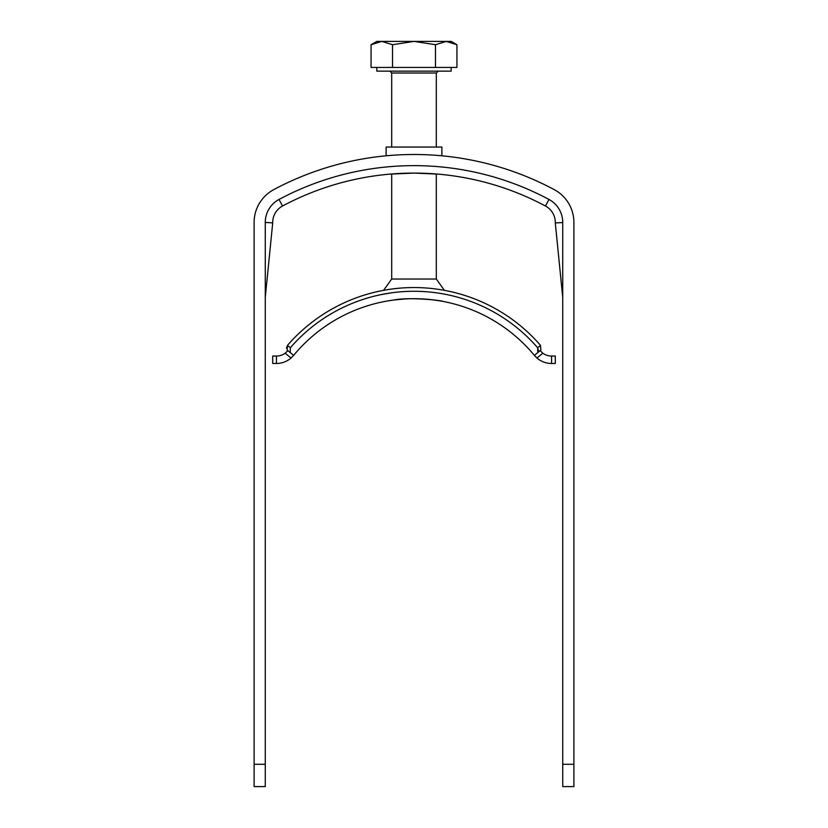 <?xml version="1.0" encoding="UTF-8"?>
<svg xmlns="http://www.w3.org/2000/svg" width="828" height="828" viewBox="0 0 828 828"><rect width="100%" height="100%" fill="white"/><g stroke="black" fill="none" stroke-linecap="round" stroke-linejoin="round"><path stroke-width="1.24" d="M444.398 290.338L436.315 279.036L391.685 279.036L383.602 290.338M380.435 294.747L390.485 292.967M442.69 301.361C442.98 300.616 409.622 296.734 393.569 300.046L386.811 301.092M387.711 300.937L392.565 300.181M394.076 299.984L404.302 299.011M429.701 299.498L438.881 300.699M440.372 300.947L441.583 301.164M442.111 301.257L442.701 301.361M551.572 356.05L555.298 356.05L555.298 363.482L551.572 363.482L551.572 356.05A14.873 14.873 0 0 1 542.847 353.214L536.989 358.058L534.381 355.388A156.171 156.171 0 0 0 293.619 355.388L291.011 358.058L293.619 355.388L287.14 350.027L287.471 345.39L290.338 347.76L290.214 352.573L293.619 355.388A156.171 156.171 0 0 1 534.381 355.388L537.786 352.573L534.381 355.388L537.786 352.573L537.662 347.76A163.602 163.602 0 0 0 290.338 347.76M538.624 351.062L537.662 347.76L540.529 345.39L540.86 350.027L540.115 350.648L542.847 353.214M551.572 363.482A22.315 22.315 0 0 1 536.989 358.058M276.428 363.482L272.702 363.482L272.702 356.05L276.428 356.05L276.428 363.482A22.315 22.315 0 0 0 291.011 358.058L285.153 353.214L287.885 350.648L287.14 350.027L290.214 352.573M272.702 356.05L272.702 363.482M276.428 356.05A14.873 14.873 0 0 0 285.153 353.214M540.529 345.39A167.318 167.318 0 0 0 287.471 345.39L286.436 348.07M540.86 350.027L537.786 352.573L540.86 350.027M391.685 279.036L391.685 173.973L390.05 174.118L414 173.083L437.95 174.118L436.315 173.973L436.315 279.036M391.685 147.053L391.685 73.009L389.833 71.146M451.188 67.43L451.188 71.146L376.812 71.146L376.812 67.43M446.199 41.4L414 41.4L435.466 44.722L446.199 41.4L456.932 44.722L451.188 41.4L446.199 41.4L456.932 44.722L456.932 67.43L371.068 67.43L371.068 44.722L381.801 41.4L376.812 41.4L371.068 44.722L381.801 41.4L392.534 44.722L414 41.4L381.801 41.4M435.466 67.43L435.466 44.722M392.534 67.43L392.534 44.722M254.113 786.6L265.27 786.6L254.113 786.6L254.113 222.411A37.188 37.188 0 0 1 273.768 189.622A297.459 297.459 0 0 1 554.232 189.622A37.188 37.188 0 0 1 573.887 222.411L573.887 786.6L562.73 786.6L573.887 786.6M265.27 786.6L265.27 222.411A26.03 26.03 0 0 1 279.026 199.455A286.312 286.312 0 0 1 548.974 199.455A26.03 26.03 0 0 1 562.73 222.411L562.73 786.6M573.887 222.411L573.887 296.776M254.113 296.776L254.113 222.411M265.27 222.411L272.712 222.908L265.27 297.335L272.712 222.908A18.589 18.589 0 0 1 282.534 206.017A278.87 278.87 0 0 1 545.466 206.017A18.589 18.589 0 0 1 555.288 222.908L562.73 297.335L555.288 222.908L562.73 222.587M441.883 155.799L441.883 147.053L386.117 147.053L386.117 155.799M436.315 147.053L436.315 73.009L391.685 73.009M562.73 764.285L573.887 764.285M254.113 764.285L265.27 764.285M272.712 222.908A18.589 18.589 0 0 1 282.534 206.017A278.87 278.87 0 0 1 545.466 206.017A18.589 18.589 0 0 1 555.288 222.908M282.534 206.017L279.026 199.455M545.466 206.017L548.974 199.455M436.315 73.009L438.167 71.146"/></g></svg>
